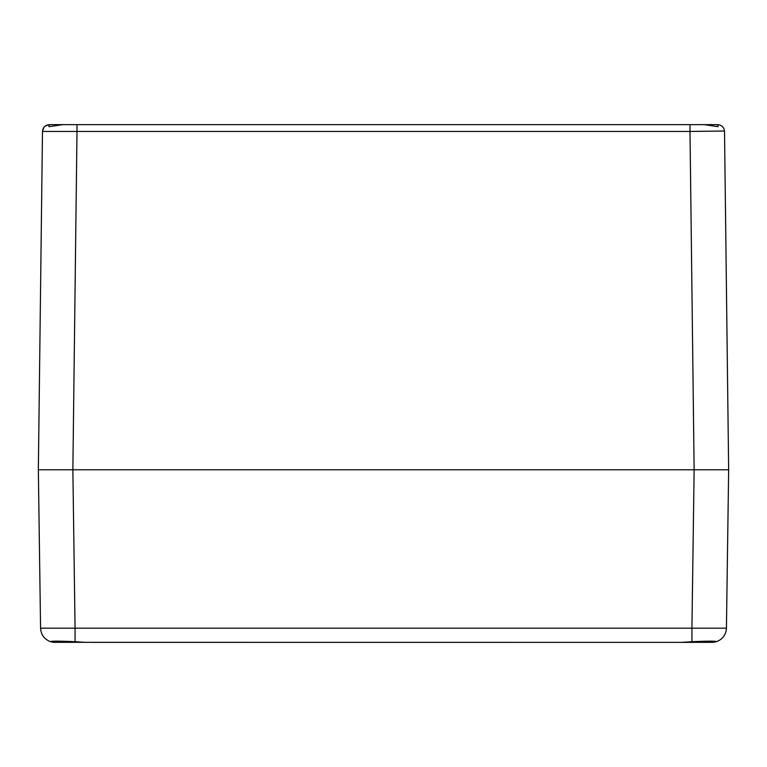 <?xml version="1.0" encoding="UTF-8"?>
<svg xmlns="http://www.w3.org/2000/svg" width="767" height="767" viewBox="0 0 767 767"><rect width="100%" height="100%" fill="white"/><g stroke="black" fill="none" stroke-linecap="round" stroke-linejoin="round"><path stroke-width="1.15" d="M54.006 641.183L54.006 642.334L50.651 641.711C44.381 639.362 41.015 634.855 40.565 628.183L38.35 469.788L728.65 469.788L38.35 469.788L42.482 131.454L76.997 131.454L76.997 124.638L49.385 124.638A6.903 6.903 0 0 0 48.992 124.647L48.992 126.67L62.817 124.638L704.183 124.638L690.003 124.638L690.003 131.454L724.499 131.004M717.615 124.638L704.183 124.638L718.008 126.67L718.008 124.647A6.903 6.903 0 0 0 717.615 124.638M44.678 469.788L49.855 469.788M708.516 469.788L713.205 469.788L708.516 469.788M722.322 469.788L713.205 469.788M723.032 127.264L722.121 126.315M718.123 124.657L718.008 126.67M728.65 469.788L724.518 131.454C724.125 127.543 721.958 125.27 718.008 124.647C721.958 125.27 724.125 127.543 724.518 131.454L728.65 469.788L726.435 628.183C725.985 634.855 722.619 639.362 716.349 641.711L712.994 642.334L716.349 641.711C716.79 641.03 709.676 640.982 694.998 641.576L691.93 641.711L691.93 628.183L726.435 628.183L728.209 501.465M44.879 126.315L48.992 124.647C45.052 125.222 42.885 127.495 42.482 131.454L38.35 469.788L42.482 131.454L43.968 127.264M42.482 131.454C42.885 127.495 45.052 125.222 48.992 124.647L48.992 126.67M38.35 469.788L40.565 628.183L75.07 628.183L75.07 641.711L72.002 641.576C57.63 640.982 50.517 641.03 50.651 641.711L50.43 641.576M713.205 642.315L681.336 642.362L691.93 641.711M681.336 642.362L53.795 642.315M93.574 642.362L673.426 642.362M75.07 641.711L85.664 642.362M707.097 641.174L707.097 642.362M706.896 641.183L706.896 642.362M712.994 641.183L712.994 642.334M51.859 642.027L53.987 642.334M60.104 641.183L60.104 642.362M59.903 641.174L59.903 642.362M76.997 131.454L690.003 131.454L694.135 469.788L691.93 628.183L75.07 628.183L72.865 469.788L76.997 131.454"/></g></svg>
